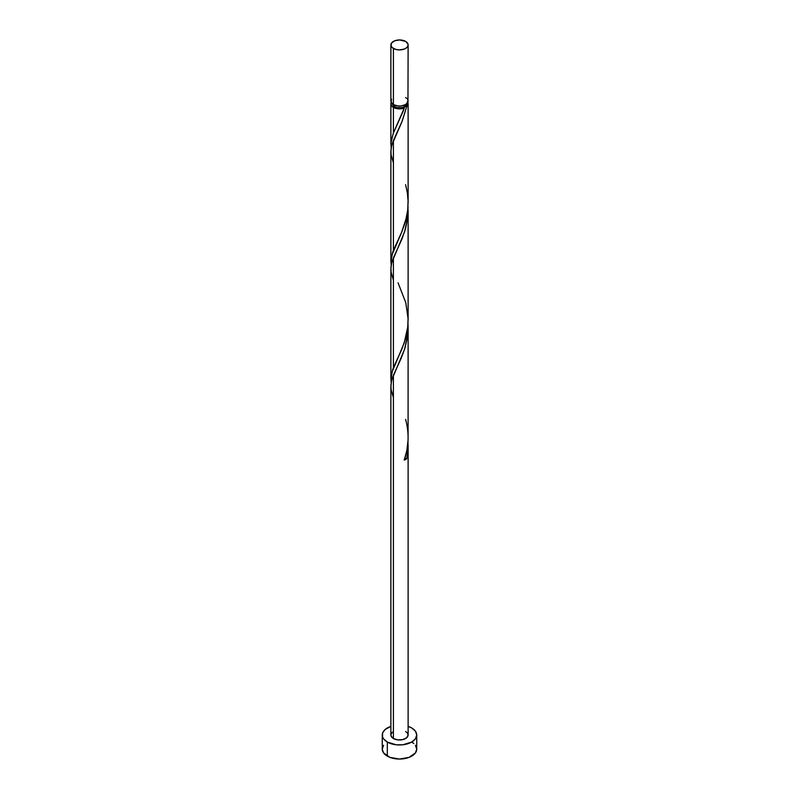 <?xml version="1.0" encoding="UTF-8"?>
<svg xmlns="http://www.w3.org/2000/svg" width="799" height="799" viewBox="0 0 799 799"><rect width="100%" height="100%" fill="white"/><g stroke="black" fill="none" stroke-linecap="round" stroke-linejoin="round"><path stroke-width="1.2" d="M391.53 99.176L391.041 102.052L393.398 104.599L393.398 48.449A8.619 4.984 180 0 1 390.881 44.934A8.619 4.984 180 0 1 396.204 40.33A8.619 4.984 180 0 1 405.602 41.408L399.5 39.95L394.706 40.789L391.53 43.026L391.041 45.903L392.329 47.7L396.204 49.528L399.5 49.908L404.294 49.069L406.671 47.7L407.959 45.903L407.959 43.955L405.602 41.408A8.619 4.984 180 0 1 408.119 44.934A8.619 4.984 180 0 1 402.796 49.528A8.619 4.984 180 0 1 393.398 48.449L393.398 104.599A8.619 4.984 0 0 0 402.796 105.678A8.619 4.984 0 0 0 408.119 101.083L407.47 99.176M392.599 103.9L394.626 106.716L394.626 105.188L394.626 106.716A6.901 3.985 0 0 0 404.374 106.716A6.901 3.985 0 0 0 406.391 104.07M383.56 745.277L382.252 749.092A17.248 9.958 0 0 0 387.305 756.134L387.305 742.051L396.134 744.778L402.866 744.778L411.695 742.051L415.44 738.815L416.748 735.01L415.44 731.195L411.695 727.969L408.119 726.381A17.248 9.958 180 0 1 411.695 727.969A17.248 9.958 180 0 1 416.748 735.01A17.248 9.958 180 0 1 406.102 744.209A17.248 9.958 180 0 1 387.305 742.051L387.305 756.134A17.248 9.958 0 0 0 406.102 758.291A17.248 9.958 0 0 0 416.748 749.092L415.44 745.277M404.374 458.796L406.691 458.726L407.889 450.626L408.019 441.308L407.87 450.776L406.691 458.726A8.619 4.984 180 0 1 404.264 460.124L406.881 450.286L408.079 439.929L408.119 327.68L407.47 336.928L404.973 348.054L401.188 358.242L393.398 375.22L393.398 738.526A8.619 4.984 0 0 0 402.796 739.604A8.619 4.984 0 0 0 408.119 735.01L406.671 737.777L402.796 739.604L397.822 739.894L393.398 738.526L393.398 375.22L391.53 380.933L390.881 386.366L390.881 735.01A8.619 4.984 0 0 0 393.398 738.526L391.041 735.979L391.041 734.041L392.329 732.244M407.959 323.066L408.119 327.68M402.966 111.65L404.264 108.045A8.619 4.984 180 0 1 393.398 107.416L393.398 133.024L402.966 111.65M407.77 102.492A8.619 4.984 180 0 1 408.119 103.9A8.619 4.984 180 0 1 406.691 106.647L402.227 121.039L393.398 140.494L393.398 250.377L402.007 231.46L405.602 221.033L407.75 209.787L408.079 200.529M408.119 202.836L408.119 103.9M407.959 205.703L407.75 217.268L405.592 228.524L402.007 238.941L393.398 257.857L393.398 367.74L402.007 348.813L405.602 338.386L407.75 327.151L408.079 317.892M408.119 320.199L408.119 210.327M391.25 148.215L391.041 141.473L393.398 133.024L393.398 107.416A8.619 4.984 180 0 1 390.881 103.9A8.619 4.984 180 0 1 391.23 102.492M390.881 144.16L390.881 103.9L391.53 101.992M392.728 252.124L393.398 250.377L393.398 140.494L391.53 146.207L390.881 151.64L390.881 261.523L392.728 252.124M391.25 265.578L390.881 261.513M392.728 369.488L393.398 367.74L393.398 257.857L391.53 263.57L390.881 269.003L390.881 378.876L392.728 369.488M391.25 382.941L390.881 378.876M392.609 104.07A6.901 3.985 0 0 0 394.626 106.716L396.863 107.575L402.137 107.575L404.374 106.716L406.401 103.9M407.29 101.763L408.079 103.401L406.691 106.647L404.374 106.716L404.264 108.045L401.567 108.734L398.641 108.854L393.398 107.416L391.53 105.798L390.881 103.9M387.305 742.051A17.248 9.958 180 0 1 382.252 735.01A17.248 9.958 180 0 1 390.881 726.381L385.158 729.477L382.581 733.063L382.581 736.948L383.56 738.815L387.305 742.051M405.602 731.485L407.47 733.102L408.119 735.01L408.119 445.043M382.252 735.01L382.252 749.092L383.56 752.898L389.922 757.372L399.5 759.05L409.078 757.372L415.44 752.898L416.748 749.092L416.748 735.01M413.842 743.559L411.695 742.051M390.881 44.934L390.881 101.083A8.619 4.984 0 0 0 393.398 104.599L397.822 105.967L401.178 105.967L405.602 104.599L407.959 102.052L408.119 44.934M406.671 98.317L405.602 97.558M404.753 458.626A1.728 0.999 180 0 1 406.691 458.726L404.264 460.124C408.868 446.781 409.318 433.198 405.602 419.375M393.398 397.522L391.111 389.612L390.931 384.818L391.78 379.954L404.624 349.143L407.889 333.263L408.019 323.955M393.398 280.159L391.111 272.249L390.931 267.455L391.78 262.601L404.624 231.78L407.889 215.9L408.019 206.591M393.398 162.796L391.111 154.896L390.931 150.102L391.78 145.238L401.947 121.708L406.691 106.647A1.728 0.999 0 0 0 404.374 106.716A1.728 0.999 0 0 0 403.934 107.166A1.728 0.999 0 0 0 404.264 108.045L393.248 133.403L390.891 143.321L391.19 147.905M405.602 184.659L407.41 193.188L408.109 201.388L407.77 209.628L406.431 217.698L401.517 232.619L391.59 255.84L391.19 265.268M398.052 282.806L405.752 302.591L408.109 318.751L407.77 326.991L404.264 342.771L391.59 373.203L391.19 382.631"/></g></svg>
